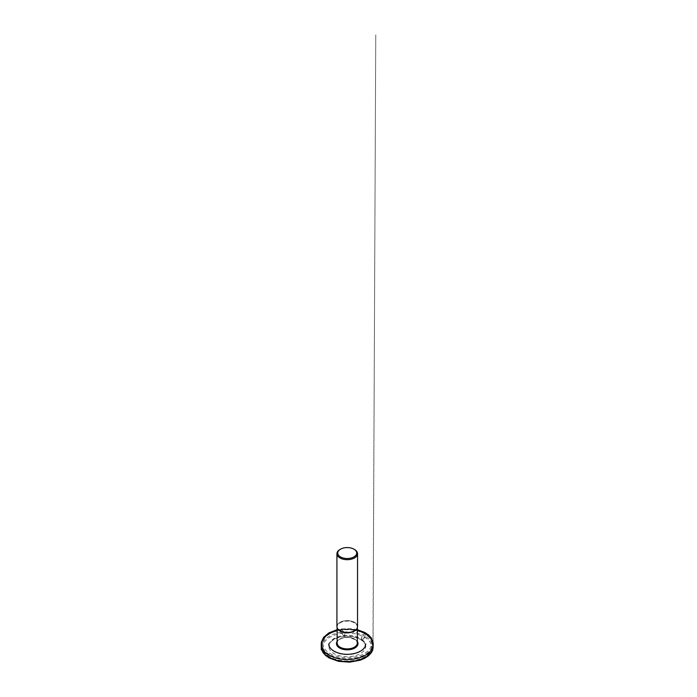 <?xml version="1.0" encoding="UTF-8"?>
<svg xmlns="http://www.w3.org/2000/svg" width="697" height="697" viewBox="0 0 697 697"><rect width="100%" height="100%" fill="white"/><g stroke="black" fill="none" stroke-linecap="round" stroke-linejoin="round"><path stroke-width="0.52" stroke-dasharray="3.48 2.61" d="M336.921 626.551A10.307 5.951 180 0 1 343.29 621.053A10.307 5.951 180 0 1 354.52 622.343A10.307 5.951 180 0 1 357.544 626.551M340.249 549.341A10.307 5.951 180 0 1 354.215 549.341M361.447 631.961C355.104 629.635 348.291 628.973 341.025 629.949L340.903 632.484L343.83 635.812C344.536 636.596 344.736 635.838 344.701 635.106C344.632 634.305 345.233 633.381 344.614 632.632L341.408 629.374C341.19 628.476 341.06 629.208 341.025 629.949L333.018 631.961M361.726 639.358L361.682 636.779L364.723 633.721C365.446 632.972 365.62 633.765 365.577 634.505C365.481 635.316 366.056 636.309 365.411 637.023L362.1 640.012C361.848 640.883 361.734 640.116 361.726 639.358C364.243 641.127 365.594 643.322 365.768 645.953C365.672 648.741 364.165 651.103 361.238 653.045C358.258 655.075 354.172 656.295 348.979 656.687C343.551 656.879 338.916 656.025 335.083 654.117C331.066 652.157 328.94 649.438 328.696 645.953C328.932 640.9 334.499 637.058 341.826 635.795C348.988 634.375 357.875 636.274 361.726 639.358L361.586 637.136L362.44 635.751C363.355 635.002 364.052 633.861 365.402 633.407L365.664 635.76C366.056 636.762 365.089 637.276 364.435 637.555L361.848 640.447L361.726 639.358M337.121 641.458A10.769 6.221 180 0 1 347.237 637.38A10.769 6.221 180 0 1 357.343 641.458M330.012 653.542A24.36 14.062 0 0 0 370.76 647.234A24.36 14.062 0 0 0 340.929 630.018A24.36 14.062 0 0 0 330.012 653.542M329.428 654.553A25.179 14.541 180 0 1 322.049 644.272A25.179 14.541 180 0 1 337.601 630.837A25.179 14.541 180 0 1 365.036 633.991A25.179 14.541 180 0 1 372.416 644.272A25.179 14.541 180 0 1 356.873 657.707A25.179 14.541 180 0 1 329.428 654.553M365.036 636.143A25.179 14.541 0 0 0 337.601 632.998A25.179 14.541 0 0 0 322.049 646.424A25.179 14.541 0 0 0 347.237 660.965A25.179 14.541 0 0 0 372.416 646.424A25.179 14.541 0 0 0 365.036 636.143M364.453 637.154A24.36 14.062 180 0 1 353.536 660.686A24.36 14.062 180 0 1 323.704 643.462A24.36 14.062 180 0 1 364.453 637.154M355.636 630.001A10.255 5.924 0 0 0 354.485 622.421A10.255 5.924 0 0 0 340.641 622.072A10.255 5.924 0 0 0 338.838 630.001M357.343 643.061A10.106 5.837 0 0 0 354.381 638.931A10.106 5.837 0 0 0 343.368 637.668A10.106 5.837 0 0 0 337.121 643.061C336.747 639.846 343.595 636.561 349.868 637.703L355.122 639.619L356.472 640.831L357.343 643.061M337.487 628.494A10.106 5.837 180 0 1 337.121 626.943A10.106 5.837 180 0 1 343.368 621.558A10.106 5.837 180 0 1 354.381 622.822A10.106 5.837 180 0 1 357.343 626.943A10.106 5.837 180 0 1 356.977 628.494M341.025 629.949L340.824 632.118L341.635 633.599L344.449 636.187L344.823 633.895C345.25 632.937 344.292 632.362 343.656 632.04L341.182 628.903L341.025 629.949M322.049 644.272L322.049 646.424C322.171 650.379 324.401 653.76 328.749 656.565C332.112 658.682 336.172 660.111 340.92 660.843C355.993 663.422 372.834 656.13 372.416 646.424L372.416 644.272C372.294 640.316 370.063 636.936 365.716 634.131C362.353 632.013 358.302 630.593 353.545 629.853C338.481 627.274 321.631 634.566 322.049 644.272M338.855 630.018C337.54 628.738 336.965 627.718 337.121 626.943L337.121 627.727M355.609 630.018C356.916 628.764 357.491 627.744 357.343 626.943L357.343 627.727M365.768 645.953L365.751 644.106L365.481 645.901C365.001 647.435 363.965 648.863 362.344 650.17C359.025 652.74 354.581 654.213 349.014 654.588C342.898 654.84 337.731 653.699 333.506 651.155C331.728 650.031 330.439 648.759 329.62 647.347L328.714 644.106L328.731 646.145C328.932 644.586 329.733 643.096 331.145 641.684C334.002 638.975 338.158 637.276 343.612 636.588C350.33 635.777 357.683 637.346 361.848 640.447L365.115 644.115L365.768 645.953M321.239 644.376L321.369 642.782C322.319 638.147 325.978 634.497 332.347 631.822C339.387 629.095 346.967 628.424 355.087 629.8C359.007 630.532 362.449 631.735 365.402 633.407L370.412 637.389L372.973 642.137L375.761 34.85L373.052 648.175M373.209 646.99L373.226 644.376M365.777 643.923L365.707 645.884C365.507 644.185 364.592 642.573 362.98 641.066C360.793 639.097 357.796 637.668 353.98 636.788C350.896 636.108 347.716 635.908 344.449 636.187C338.324 636.814 333.767 638.679 330.779 641.78C329.385 643.357 328.696 644.978 328.714 646.633L328.688 643.923M357.343 629.679L350.826 628.633L341.182 628.903L337.121 629.679"/><path stroke-width="1.05" d="M354.215 549.341A10.307 5.951 180 0 1 354.52 549.515L354.52 549.515A10.307 5.951 180 0 1 357.544 553.723L357.544 626.551A10.307 5.951 180 0 1 355.653 629.983A10.307 5.951 180 0 1 339.944 630.759A10.307 5.951 180 0 1 338.812 629.983A10.307 5.951 180 0 1 336.921 626.551L336.921 553.723A10.307 5.951 180 0 1 339.944 549.515A10.307 5.951 180 0 1 340.249 549.341M353.937 549.175L353.937 549.175A9.488 5.48 180 0 1 353.937 556.92A9.488 5.48 180 0 1 340.528 556.92A9.488 5.48 180 0 1 340.528 549.175A9.488 5.48 180 0 1 353.937 549.175L354.52 549.515L353.937 549.175M357.544 553.723A10.307 5.951 180 0 1 347.237 559.674A10.307 5.951 180 0 1 336.921 553.723M357.343 641.458A10.769 6.221 180 0 1 353.03 648.837A10.769 6.221 180 0 1 339.622 647.992A10.769 6.221 180 0 1 337.121 641.458M338.855 630.018L338.812 629.983A10.255 5.924 0 0 0 338.855 630.018A10.255 5.924 0 0 0 339.979 630.794A10.255 5.924 0 0 0 355.609 630.018A10.255 5.924 0 0 0 355.636 630.001L355.609 630.018M337.121 627.727L337.121 643.061A10.106 5.837 0 0 0 340.084 647.182A10.106 5.837 0 0 0 351.105 648.454A10.106 5.837 0 0 0 357.343 643.061L357.343 627.727M356.977 628.494A10.106 5.837 180 0 1 347.237 632.78A10.106 5.837 180 0 1 337.487 628.494M333.018 631.961C325.116 634.932 321.108 640.038 321.239 644.525C321.273 648.881 324.262 652.662 330.212 655.86C335.876 658.517 341.948 659.728 348.43 659.519C355.566 659.31 361.717 657.585 366.875 654.352C371.196 651.277 373.313 648.001 373.226 644.525C373.435 639.898 368.774 634.592 361.447 631.961M340.528 549.175L339.944 549.515M373.052 648.175L373.209 646.99M373.226 644.376L372.747 649.952L371.396 652.645L368.617 655.677L364.758 658.256L360.227 660.19L349.598 662.15L338.585 661.348L329.202 657.985L325.638 655.502L322.964 652.488L321.5 649.186L321.308 649.944L321.239 644.167M337.121 629.679L328.766 632.963L323.582 637.346L321.369 642.129L321.744 649.404C322.554 651.739 324.183 653.838 326.64 655.703C331.606 659.31 338.054 661.27 345.965 661.584C354.459 661.714 361.525 659.92 367.145 656.199C369.61 654.483 371.344 652.523 372.355 650.336L373.226 643.27L371.318 637.938L368.6 635.002L364.862 632.493L357.343 629.679M328.688 643.923L329.35 646.572C330.125 648.149 331.484 649.56 333.445 650.815C337.522 653.22 342.271 654.387 347.681 654.317C353.118 654.178 357.648 652.958 361.273 650.649C363.015 649.491 364.261 648.201 365.019 646.772L365.777 643.923"/></g></svg>
